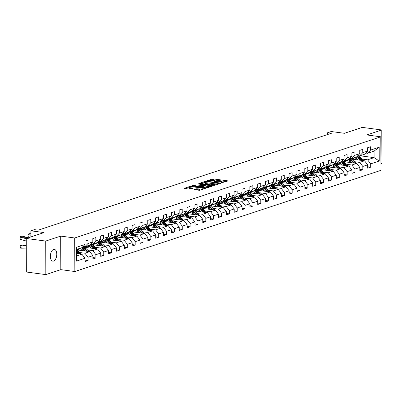 <?xml version="1.0" encoding="UTF-8"?>
<svg xmlns="http://www.w3.org/2000/svg" width="402" height="402" viewBox="0 0 402 402"><rect width="100%" height="100%" fill="white"/><g stroke="black" fill="none" stroke-linecap="round" stroke-linejoin="round"><path stroke-width="0.6" d="M221.507 182.825L227.638 181.046L227.366 180.779L213.603 178.95L212.341 179.011L207.095 180.744L208.844 180.664A2.914 0.618 -0.2 0 1 212.874 180.468L214.02 180.619A2.914 0.618 -0.2 0 1 215.351 181.131A2.914 0.618 -0.2 0 1 214.884 181.468L214.105 181.764L214.397 181.88L215.954 181.609A2.914 0.618 -0.2 0 1 219.984 181.413L221.13 181.568A2.914 0.618 -0.2 0 1 222.467 182.081A2.914 0.618 -0.2 0 1 221.999 182.413L221.216 182.714L221.507 182.825M53.592 261.064A5.935 3.151 97.6 0 0 56.767 254.933A5.935 3.151 97.6 0 0 54.355 249.376A5.935 3.151 97.6 0 0 53.551 249.456A5.935 3.151 97.6 0 0 50.371 255.587A5.935 3.151 97.6 0 0 52.788 261.144A5.935 3.151 97.6 0 0 53.592 261.064M194.166 189.613L199.558 190.327L205.533 188.297L190.091 186.367L184.116 188.397L189.196 189.176L193.096 188.186L190.367 187.719A2.437 0.513 -0.2 0 1 189.252 187.292A2.437 0.513 -0.2 0 1 190.523 186.835A2.437 0.513 -0.2 0 1 193.01 186.845L202.07 188.051A2.437 0.513 -0.2 0 1 203.186 188.483A2.437 0.513 -0.2 0 1 201.915 188.935A2.437 0.513 -0.2 0 1 199.427 188.925L196.658 188.784L194.166 189.819M380.905 163.855L381.9 163.529L381.784 129.987L362.302 127.389L344.439 133.293L331.193 131.529L327.67 132.695L331.565 133.213L38.27 230.155L34.376 229.637L30.848 230.803L30.874 236.939M45.712 241.064L45.828 274.611L60.823 269.652L60.707 236.11L45.712 241.064L26.23 238.471L44.094 232.567L30.848 230.803M60.707 236.11L74.732 237.974L380.81 136.811L380.93 170.353L74.847 271.521L74.732 237.974M381.784 129.987L366.785 134.941L380.81 136.811M213.658 185.312L214.919 185.252L220.748 183.327L220.477 183.061L206.708 181.227L205.452 181.287L199.477 183.317L213.658 185.312M213.065 185.865L207.236 187.789L205.98 187.85L191.794 185.86L195.694 184.87L202.538 185.548L204.337 184.895L198.106 183.965L198.799 183.734L213.065 185.865M45.828 274.611L26.346 272.013L26.23 238.471M85.038 260.169L88.063 260.571L88.053 257.265L92.882 255.667L92.892 258.973L95.912 257.978L95.902 254.667L100.731 253.074L100.746 256.381L103.761 255.381L103.751 252.074L108.585 250.476L108.595 253.788L111.615 252.788L111.605 249.481L116.434 247.883L116.444 251.19L119.464 250.195L119.454 246.883L124.283 245.285L124.298 248.597L127.318 247.597L127.303 244.29L132.137 242.692L132.147 245.999L135.167 245.004L135.157 241.692L139.986 240.1L139.996 243.406L143.017 242.406L143.006 239.1L147.835 237.502L147.851 240.813L150.871 239.813L150.856 236.507L155.69 234.909L155.7 238.215L158.72 237.22L158.71 233.909L163.539 232.311L163.549 235.622L166.569 234.622L166.559 231.316L171.388 229.718L171.403 233.029L174.423 232.029L174.408 228.718L179.242 227.125L179.252 230.431L182.272 229.436L182.262 226.125L187.091 224.527L187.101 227.839L190.121 226.839L190.111 223.532L194.94 221.934L194.955 225.241L197.975 224.246L197.96 220.934L202.794 219.336L202.804 222.648L205.824 221.648L205.814 218.341L210.643 216.743L210.653 220.055L213.673 219.055L213.663 215.743L218.492 214.15L218.507 217.457L221.527 216.462L221.512 213.15L226.346 211.552L226.356 214.864L229.376 213.864L229.366 210.558L234.195 208.96L234.205 212.266L237.225 211.271L237.215 207.96L242.044 206.362L242.059 209.673L245.079 208.673L245.064 205.367L249.898 203.769L249.908 207.08L252.928 206.08L252.918 202.769L257.747 201.176L257.757 204.482L260.777 203.487L260.767 200.176L265.596 198.578L265.611 201.889L268.631 200.889L268.616 197.583L273.45 195.985L273.46 199.291L276.481 198.297L276.47 194.985L281.299 193.387L281.31 196.699L284.33 195.699L284.32 192.392L289.149 190.794L289.164 194.106L292.184 193.106L292.169 189.794L297.003 188.201L297.013 191.508L300.033 190.513L300.023 187.201L304.852 185.603L304.862 188.915L307.882 187.915L307.872 184.608L312.701 183.01L312.716 186.317L315.736 185.322L315.721 182.011L320.555 180.418L320.565 183.724L323.585 182.724L323.575 179.418L328.404 177.82L328.414 181.131L331.434 180.131L331.424 176.825L336.253 175.227L336.268 178.533L339.288 177.538L339.273 174.227L344.107 172.629L344.117 175.94L347.137 174.94L347.127 171.634L351.956 170.036L351.966 173.342L354.986 172.347L354.976 169.036L359.805 167.443L359.82 170.749L362.84 169.75L362.825 166.443L367.659 164.845L367.669 168.157L370.689 167.157L370.679 163.85L379.232 161.021L379.186 147.238L374.066 151.117L367.523 153.278L365.704 153.036M88.063 260.571L85.043 261.571L85.033 258.26L76.475 261.089L76.43 247.31L84.983 244.481L84.973 241.17L87.993 240.175L88.003 243.481L92.832 241.888L92.822 238.577L95.842 237.577L95.852 240.888L100.686 239.29L100.671 235.984L103.691 234.984L103.706 238.296L108.535 236.698L108.525 233.386L111.545 232.391L111.555 235.698L116.384 234.1L116.374 230.793L119.394 229.793L119.404 233.105L124.238 231.507L124.223 228.195L127.243 227.2L127.258 230.507L132.087 228.914L132.077 225.602L135.097 224.602L135.107 227.914L139.936 226.316L139.926 223.009L142.946 222.01L142.956 225.321L147.79 223.723L147.775 220.412L150.795 219.417L150.81 222.723L155.639 221.125L155.629 217.819L158.649 216.819L158.659 220.13L163.488 218.532L163.478 215.221L166.498 214.226L166.508 217.532L171.342 215.939L171.327 212.628L174.347 211.628L174.362 214.939L179.191 213.341L179.181 210.035L182.201 209.035L182.212 212.346L187.041 210.748L187.03 207.437L190.051 206.442L190.061 209.749L194.895 208.151L194.88 204.844L197.9 203.844L197.915 207.156L202.744 205.558L202.734 202.246L205.754 201.251L205.764 204.558L210.593 202.965L210.583 199.653L213.603 198.653L213.613 201.965L218.447 200.367L218.432 197.06L221.452 196.06L221.467 199.372L226.296 197.774L226.286 194.462L229.306 193.468L229.316 196.774L234.145 195.176L234.135 191.87L237.155 190.87L237.165 194.181L241.999 192.583L241.989 189.277L245.004 188.277L245.019 191.583L249.848 189.99L249.838 186.679L252.858 185.684L252.868 188.99L257.697 187.392L257.687 184.086L260.707 183.086L260.717 186.397L265.551 184.799L265.541 181.488L268.556 180.493L268.571 183.799L273.4 182.201L273.39 178.895L276.41 177.895L276.42 181.207L281.249 179.609L281.239 176.302L284.259 175.302L284.269 178.609L289.103 177.016L289.093 173.704L292.108 172.709L292.123 176.016L296.952 174.418L296.942 171.111L299.962 170.111L299.972 173.423L304.806 171.825L304.791 168.513L307.811 167.518L307.821 170.825L312.656 169.232L312.645 165.92L315.66 164.92L315.676 168.232L320.505 166.634L320.494 163.328L323.515 162.328L323.525 165.639L328.359 164.041L328.344 160.73L331.364 159.735L331.374 163.041L336.208 161.443L336.198 158.137L339.213 157.137L339.228 160.448L344.057 158.85L344.047 155.539L347.067 154.544L347.077 157.85L351.911 156.257L351.896 152.946L354.916 151.946L354.926 155.257L359.76 153.659L359.75 150.353L362.765 149.353L362.78 152.665L367.609 151.067L367.599 147.755L370.619 146.76L370.629 150.067L379.186 147.238M81.43 254.159A2.457 2.015 -108.3 0 0 80.998 253.662L77.807 250.808A7.095 5.824 -108.3 0 0 76.435 249.853L89.752 251.627L84.922 253.22L79.732 252.531M83.078 246.451L84.897 246.692L89.731 245.099L92.832 241.888M84.922 253.22L88.053 257.265M89.752 251.627L92.882 255.667M88.003 243.481L84.897 246.692M84.284 247.255L97.606 249.029L92.772 250.627L87.581 249.938M81.335 249.104L79.134 248.813M90.927 243.858L92.751 244.099L97.58 242.501L100.686 239.29M92.772 250.627L95.902 254.667M97.606 249.029L100.731 253.074M95.852 240.888L92.751 244.099M92.133 244.662L105.455 246.436L100.621 248.034L95.435 247.341M89.184 246.511L86.983 246.215M98.781 241.26L100.6 241.507L105.43 239.909L108.535 236.698M100.621 248.034L103.751 252.074M105.455 246.436L108.585 250.476M103.706 238.296L100.6 241.507M99.987 242.069L113.304 243.838L108.475 245.436L103.284 244.748M97.038 243.913L94.837 243.622M106.63 238.667L108.45 238.909L113.284 237.311L116.384 234.1M108.475 245.436L111.605 249.481M113.304 243.838L116.434 247.883M111.555 235.698L108.45 238.909M107.836 239.471L121.158 241.245L116.324 242.843L111.133 242.15M104.887 241.321L102.686 241.024M114.48 236.074L116.304 236.316L121.133 234.718L124.238 231.507M116.324 242.843L119.454 246.883M121.158 241.245L124.283 245.285M119.404 233.105L116.304 236.316M115.686 236.878L129.007 238.652L124.173 240.245L118.987 239.557M112.736 238.723L110.535 238.431M122.334 233.477L124.153 233.718L128.982 232.125L132.087 228.914M124.173 240.245L127.303 244.29M129.007 238.652L132.137 242.692M127.258 230.507L124.153 233.718M123.54 234.281L136.856 236.054L132.027 237.652L126.836 236.964M120.59 236.13L118.389 235.838M130.183 230.884L132.002 231.125L136.836 229.527L139.936 226.316M132.027 237.652L135.157 241.692M136.856 236.054L139.986 240.1M135.107 227.914L132.002 231.125M131.389 231.688L144.71 233.461L139.876 235.059L134.685 234.366M128.439 233.537L126.238 233.24M138.032 228.286L139.856 228.532L144.685 226.934L147.79 223.723M139.876 235.059L143.006 239.1M144.71 233.461L147.835 237.502M142.956 225.321L139.856 228.532M139.238 229.095L152.559 230.869L147.725 232.462L142.539 231.773M136.288 230.939L134.087 230.647M145.886 225.693L147.705 225.934L152.534 224.336L155.639 221.125M147.725 232.462L150.856 236.507M152.559 230.869L155.69 234.909M150.81 222.723L147.705 225.934M147.092 226.497L160.408 228.271L155.579 229.869L150.388 229.175M144.142 228.346L141.941 228.05M153.735 223.1L155.554 223.341L160.388 221.743L163.488 218.532M155.579 229.869L158.71 233.909M160.408 228.271L163.539 232.311M158.659 220.13L155.554 223.341M154.941 223.904L168.262 225.678L163.428 227.276L158.237 226.582M151.991 225.748L149.79 225.457M161.584 220.502L163.408 220.743L168.237 219.15L171.342 215.939M163.428 227.276L166.559 231.316M168.262 225.678L171.388 229.718M166.508 217.532L163.408 220.743M162.79 221.306L176.111 223.08L171.277 224.678L166.091 223.989M159.84 223.155L157.639 222.864M169.438 217.909L171.257 218.15L176.086 216.552L179.191 213.341M171.277 224.678L174.408 228.718M176.111 223.08L179.242 227.125M174.362 214.939L171.257 218.15M170.644 218.713L183.96 220.487L179.131 222.085L173.94 221.391M167.694 220.562L165.493 220.266M177.287 215.311L179.106 215.557L183.94 213.959L187.041 210.748M179.131 222.085L182.262 226.125M183.96 220.487L187.091 224.527M182.212 212.346L179.106 215.557M178.493 216.12L191.814 217.894L186.98 219.487L181.789 218.799M175.543 217.964L173.342 217.673M185.136 212.718L186.96 212.959L191.789 211.367L194.895 208.151M186.98 219.487L190.111 223.532M191.814 217.894L194.94 221.934M190.061 209.749L186.96 212.959M186.342 213.522L199.663 215.296L194.829 216.894L189.643 216.201M183.392 215.371L181.191 215.08M192.99 210.125L194.809 210.367L199.638 208.769L202.744 205.558M194.829 216.894L197.96 220.934M199.663 215.296L202.794 219.336M197.915 207.156L194.809 210.367M194.196 210.929L207.512 212.703L202.683 214.301L197.493 213.608M191.246 212.774L189.046 212.482M200.839 207.527L202.658 207.774L207.492 206.176L210.593 202.965M202.683 214.301L205.814 218.341M207.512 212.703L210.643 216.743M205.764 204.558L202.658 207.774M202.045 208.331L215.366 210.105L210.532 211.703L205.342 211.015M199.096 210.181L196.895 209.889M208.688 204.935L210.512 205.176L215.341 203.578L218.447 200.367M210.532 211.703L213.663 215.743M215.366 210.105L218.492 214.15M213.613 201.965L210.512 205.176M209.894 205.739L223.216 207.512L218.386 209.11L213.196 208.417M206.945 207.588L204.744 207.291M216.542 202.337L218.361 202.583L223.19 200.985L226.296 197.774M218.386 209.11L221.512 213.15M223.216 207.512L226.346 211.552M221.467 199.372L218.361 202.583M217.748 203.146L231.065 204.919L226.236 206.512L221.045 205.824M214.799 204.99L212.598 204.698M224.391 199.744L226.21 199.985L231.044 198.392L234.145 195.176M226.236 206.512L229.366 210.558M231.065 204.919L234.195 208.96M229.316 196.774L226.21 199.985M225.597 200.548L238.919 202.322L234.085 203.92L228.894 203.226M222.648 202.397L220.447 202.105M232.24 197.151L234.064 197.392L238.894 195.794L241.999 192.583M234.085 203.92L237.215 207.96M238.919 202.322L242.044 206.362M237.165 194.181L234.064 197.392M233.446 197.955L246.768 199.729L241.939 201.327L236.748 200.633M230.497 199.799L228.296 199.508M240.094 194.553L241.914 194.799L246.743 193.201L249.848 189.99M241.939 201.327L245.064 205.367M246.768 199.729L249.898 203.769M245.019 191.583L241.914 194.799M241.3 195.357L254.617 197.131L249.788 198.729L244.597 198.04M238.351 197.206L236.15 196.915M247.944 191.96L249.763 192.201L254.597 190.603L257.697 187.392M249.788 198.729L252.918 202.769M254.617 197.131L257.747 201.176M252.868 188.99L249.763 192.201M249.15 192.764L262.471 194.538L257.637 196.136L252.446 195.442M246.2 194.613L243.999 194.317M255.793 189.367L257.617 189.608L262.446 188.01L265.551 184.799M257.637 196.136L260.767 200.176M262.471 194.538L265.596 198.578M260.717 186.397L257.617 189.608M256.999 190.171L270.32 191.945L265.491 193.538L260.3 192.849M254.049 192.015L251.848 191.724M263.647 186.769L265.466 187.01L270.295 185.417L273.4 182.201M265.491 193.538L268.616 197.583M270.32 191.945L273.45 195.985M268.571 183.799L265.466 187.01M264.853 187.573L278.169 189.347L273.34 190.945L268.149 190.252M261.903 189.422L259.702 189.131M271.496 184.176L273.315 184.417L278.149 182.82L281.249 179.609M273.34 190.945L276.47 194.985M278.169 189.347L281.299 193.387M276.42 181.207L273.315 184.417M272.702 184.98L286.023 186.754L281.189 188.352L275.998 187.659M269.752 186.829L267.551 186.533M279.345 181.578L281.169 181.825L285.998 180.227L289.103 177.016M281.189 188.352L284.32 192.392M286.023 186.754L289.149 190.794M284.269 178.609L281.169 181.825M280.551 182.382L293.872 184.156L289.043 185.754L283.852 185.066M277.601 184.232L275.4 183.94M287.199 178.985L289.018 179.227L293.847 177.629L296.952 174.418M289.043 185.754L292.169 189.794M293.872 184.156L297.003 188.201M292.123 176.016L289.018 179.227M288.405 179.789L301.721 181.563L296.892 183.161L291.701 182.468M285.455 181.639L283.254 181.342M295.048 176.393L296.867 176.634L301.701 175.036L304.806 171.825M296.892 183.161L300.023 187.201M301.721 181.563L304.852 185.603M299.972 173.423L296.867 176.634M296.254 177.197L309.575 178.97L304.741 180.563L299.555 179.875M293.304 179.041L291.103 178.749M302.897 173.795L304.721 174.036L309.55 172.443L312.656 169.232M304.741 180.563L307.872 184.608M309.575 178.97L312.701 183.01M307.821 170.825L304.721 174.036M304.103 174.599L317.424 176.372L312.595 177.97L307.404 177.282M301.153 176.448L298.952 176.156M310.751 171.202L312.57 171.443L317.399 169.845L320.505 166.634M312.595 177.97L315.721 182.011M317.424 176.372L320.555 180.418M315.676 168.232L312.57 171.443M311.957 172.006L325.273 173.78L320.444 175.378L315.253 174.684M309.007 173.855L306.806 173.558M318.6 168.604L320.419 168.85L325.253 167.252L328.359 164.041M320.444 175.378L323.575 179.418M325.273 173.78L328.404 177.82M323.525 165.639L320.419 168.85M319.806 169.413L333.127 171.182L328.293 172.78L323.107 172.091M316.856 171.257L314.655 170.966M326.449 166.011L328.273 166.252L333.102 164.654L336.208 161.443M328.293 172.78L331.424 176.825M333.127 171.182L336.253 175.227M331.374 163.041L328.273 166.252M327.655 166.815L340.976 168.589L336.147 170.187L330.957 169.493M324.705 168.664L322.504 168.368M334.303 163.418L336.122 163.659L340.951 162.061L344.057 158.85M336.147 170.187L339.273 174.227M340.976 168.589L344.107 172.629M339.228 160.448L336.122 163.659M335.509 164.222L348.825 165.996L343.996 167.589L338.806 166.9M332.56 166.066L330.359 165.775M342.152 160.82L343.971 161.061L348.805 159.468L351.911 156.257M343.996 167.589L347.127 171.634M348.825 165.996L351.956 170.036M347.077 157.85L343.971 161.061M343.358 161.624L356.68 163.398L351.845 164.996L346.66 164.307M340.409 163.473L338.208 163.182M350.001 158.227L351.825 158.468L356.654 156.87L359.76 153.659M351.845 164.996L354.976 169.036M356.68 163.398L359.805 167.443M354.926 155.257L351.825 158.468M351.207 159.031L364.529 160.805L359.7 162.403L354.509 161.71M348.258 160.88L346.057 160.584M357.855 155.629L359.674 155.875L364.503 154.278L367.609 151.067M359.7 162.403L362.825 166.443M364.529 160.805L367.659 164.845M362.78 152.665L359.674 155.875M359.996 155.765L374.091 157.644L367.549 159.805L362.358 159.117M356.112 158.282L353.911 157.991M367.549 159.805L370.679 163.85M374.066 151.117L374.091 157.644L379.232 161.021M370.629 150.067L367.523 153.278M60.823 269.652L74.847 271.521M327.67 132.695L327.675 134.499M76.46 256.019L81.902 254.22L76.45 253.496M84.983 244.481L81.877 247.692L76.435 249.491M81.902 254.22L85.033 258.26M367.664 166.755L370.689 167.157M359.815 169.348L362.84 169.75M351.961 171.945L354.986 172.347M344.112 174.538L347.137 174.94M336.263 177.136L339.288 177.538M328.409 179.729L331.434 180.131M320.56 182.322L323.585 182.724M312.711 184.92L315.736 185.322M304.857 187.513L307.882 187.915M297.008 190.106L300.033 190.513M289.159 192.704L292.184 193.106M281.305 195.297L284.33 195.699M273.455 197.895L276.481 198.297M265.606 200.487L268.631 200.889M257.752 203.08L260.777 203.487M249.903 205.678L252.928 206.08M242.054 208.271L245.079 208.673M234.2 210.869L237.225 211.271M226.351 213.462L229.376 213.864M218.502 216.055L221.527 216.462M210.648 218.653L213.673 219.055M202.799 221.246L205.824 221.648M194.95 223.844L197.975 224.246M187.096 226.437L190.121 226.839M179.247 229.029L182.272 229.436M171.398 231.627L174.423 232.029M163.544 234.22L166.569 234.622M155.695 236.818L158.72 237.22M147.846 239.411L150.871 239.813M139.991 242.004L143.017 242.406M132.142 244.602L135.167 245.004M124.293 247.195L127.318 247.597M116.439 249.793L119.464 250.195M108.59 252.386L111.615 252.788M100.741 254.979L103.761 255.381M92.887 257.576L95.912 257.978M226.18 181.528L213.603 179.855L210.949 180.377M204.799 182.413L201.085 183.639M219.135 183.362L206.859 181.568L205.261 181.845A2.914 0.618 -0.2 0 0 204.799 182.181A2.914 0.618 -0.2 0 0 206.131 182.694L214.392 183.794A2.914 0.618 -0.2 0 0 218.417 183.598L219.135 183.362L219.135 183.86M204.799 182.181L204.799 183.091A2.914 0.618 -0.2 0 0 206.131 183.603L206.131 182.694M216.316 184.789A2.914 0.618 -0.2 0 1 214.392 184.704L206.131 183.603M193.407 186.176L194.437 185.835L194.437 184.93M203.462 186.151L201.281 186.518L194.437 185.835M210.829 186.242L211.608 186.347M207.07 186.382A2.437 0.513 -0.2 0 0 209.558 186.392A2.437 0.513 -0.2 0 0 210.829 185.935A2.437 0.513 -0.2 0 0 209.713 185.508L206.522 185.086L203.608 185.694L207.07 186.382L207.075 187.287A2.437 0.513 -0.2 0 0 208.522 187.367M203.613 186.598L203.879 186.865L203.879 185.955M207.075 187.287L203.879 186.865M200.824 189.91A2.437 0.513 -0.2 0 1 199.432 189.834L196.663 189.694L195.628 190.035M189.252 187.292L189.257 188.196A2.437 0.513 -0.2 0 0 190.367 188.628L190.367 187.719M191.488 188.774L190.367 188.628M189.252 187.548L185.724 188.714M203.925 188.885L203.186 188.784M364.056 160.74A2.457 2.015 -108.3 0 0 363.624 160.247L360.433 157.393A7.095 5.824 -108.3 0 0 357.594 155.896M354.147 157.795A5.889 4.834 -108.3 0 0 352.916 159.257M360.147 160.222L357.916 158.227A7.095 5.824 -108.3 0 0 356.097 157.056M350.303 158.267A7.095 5.824 -108.3 0 0 350.047 158.569M358.303 159.976L357.363 159.137A5.889 4.834 -108.3 0 0 353.845 157.8M351.881 158.448A5.889 4.834 -108.3 0 0 351.187 159.021M362.659 160.554L359.478 157.71A7.095 5.824 -108.3 0 0 357.157 156.353M352.207 159.162A5.889 4.834 71.7 0 1 353.438 157.936M356.86 156.659A7.095 5.824 71.7 0 1 358.87 157.911L361.689 160.428M352.835 158.137A5.889 4.834 -108.3 0 0 351.79 159.107M356.202 163.338A2.457 2.015 -108.3 0 0 355.775 162.84L352.584 159.986A7.095 5.824 -108.3 0 0 349.745 158.494M346.298 160.388A5.889 4.834 -108.3 0 0 345.062 161.855M352.298 162.815L350.067 160.82A7.095 5.824 -108.3 0 0 348.248 159.649M342.449 160.86A7.095 5.824 -108.3 0 0 342.197 161.162M350.454 162.569L349.514 161.73A5.889 4.834 -108.3 0 0 345.991 160.398M344.027 161.046A5.889 4.834 -108.3 0 0 343.333 161.614M354.81 163.152L351.624 160.303A7.095 5.824 -108.3 0 0 349.308 158.946M344.358 161.76A5.889 4.834 71.7 0 1 345.589 160.529M349.006 159.257A7.095 5.824 71.7 0 1 351.021 160.504L353.835 163.021M344.981 160.73A5.889 4.834 -108.3 0 0 343.936 161.704M348.353 165.931A2.457 2.015 -108.3 0 0 347.921 165.438L344.73 162.584A7.095 5.824 -108.3 0 0 341.896 161.086M338.444 162.986A5.889 4.834 -108.3 0 0 337.213 164.448M344.449 165.413L342.213 163.413A7.095 5.824 -108.3 0 0 340.399 162.247M334.6 163.453A7.095 5.824 -108.3 0 0 334.348 163.76M342.599 165.167L341.665 164.328A5.889 4.834 -108.3 0 0 338.142 162.991M336.178 163.639A5.889 4.834 -108.3 0 0 335.484 164.207M346.956 165.745L343.775 162.9A7.095 5.824 -108.3 0 0 341.454 161.544M336.504 164.353A5.889 4.834 71.7 0 1 337.735 163.127M341.157 161.85A7.095 5.824 71.7 0 1 343.172 163.096L345.986 165.614M337.132 163.323A5.889 4.834 -108.3 0 0 336.087 164.297M340.504 168.528A2.457 2.015 -108.3 0 0 340.072 168.031L336.881 165.177A7.095 5.824 -108.3 0 0 334.042 163.684M330.595 165.579A5.889 4.834 -108.3 0 0 329.364 167.041M336.595 168.006L334.363 166.011A7.095 5.824 -108.3 0 0 332.544 164.84M326.751 166.051A7.095 5.824 -108.3 0 0 326.494 166.353M334.75 167.76L333.811 166.92A5.889 4.834 -108.3 0 0 330.293 165.584M328.328 166.237A5.889 4.834 -108.3 0 0 327.635 166.805M339.107 168.343L335.926 165.493A7.095 5.824 -108.3 0 0 333.605 164.137M328.655 166.951A5.889 4.834 71.7 0 1 329.886 165.719M333.308 164.448A7.095 5.824 71.7 0 1 335.318 165.694L338.137 168.212M329.283 165.92A5.889 4.834 -108.3 0 0 328.238 166.89M332.65 171.121A2.457 2.015 -108.3 0 0 332.223 170.629L329.032 167.775A7.095 5.824 -108.3 0 0 326.193 166.277M322.746 168.172A5.889 4.834 -108.3 0 0 321.51 169.639M328.746 170.599L326.514 168.604A7.095 5.824 -108.3 0 0 324.695 167.438M318.897 168.644A7.095 5.824 -108.3 0 0 318.645 168.946M326.901 170.353L325.962 169.513A5.889 4.834 -108.3 0 0 322.439 168.182M320.474 168.83A5.889 4.834 -108.3 0 0 319.781 169.398M331.258 170.935L328.072 168.086A7.095 5.824 -108.3 0 0 325.756 166.735M320.806 169.543A5.889 4.834 71.7 0 1 322.037 168.312M325.454 167.041A7.095 5.824 71.7 0 1 327.469 168.287L330.283 170.805M321.429 168.513A5.889 4.834 -108.3 0 0 320.384 169.488M324.801 173.714A2.457 2.015 -108.3 0 0 324.369 173.222L321.178 170.368A7.095 5.824 -108.3 0 0 318.344 168.87M314.892 170.77A5.889 4.834 -108.3 0 0 313.661 172.232M320.897 173.197L318.66 171.197A7.095 5.824 -108.3 0 0 316.846 170.031M311.047 171.242A7.095 5.824 -108.3 0 0 310.796 171.543M319.047 172.95L318.113 172.111A5.889 4.834 -108.3 0 0 314.59 170.775M312.625 171.423A5.889 4.834 -108.3 0 0 311.932 171.991M323.404 173.528L320.223 170.684A7.095 5.824 -108.3 0 0 317.902 169.327M312.952 172.136A5.889 4.834 71.7 0 1 314.183 170.91M317.605 169.634A7.095 5.824 71.7 0 1 319.62 170.885L322.434 173.403M313.58 171.111A5.889 4.834 -108.3 0 0 312.535 172.081M316.952 176.312A2.457 2.015 -108.3 0 0 316.52 175.815L313.329 172.96A7.095 5.824 -108.3 0 0 310.49 171.468M307.043 173.362A5.889 4.834 -108.3 0 0 305.811 174.825M313.042 175.79L310.811 173.795A7.095 5.824 -108.3 0 0 308.992 172.624M303.198 173.835A7.095 5.824 -108.3 0 0 302.942 174.136M311.198 175.543L310.259 174.704A5.889 4.834 -108.3 0 0 306.741 173.373M304.776 174.021A5.889 4.834 -108.3 0 0 304.083 174.589M315.555 176.126L312.374 173.277A7.095 5.824 -108.3 0 0 310.053 171.92M305.103 174.734A5.889 4.834 71.7 0 1 306.334 173.503M309.756 172.232A7.095 5.824 71.7 0 1 311.766 173.478L314.585 175.996M305.731 173.704A5.889 4.834 -108.3 0 0 304.686 174.679M309.098 178.905A2.457 2.015 -108.3 0 0 308.671 178.413L305.48 175.558A7.095 5.824 -108.3 0 0 302.641 174.061M299.194 175.96A5.889 4.834 -108.3 0 0 297.957 177.423M305.193 178.387L302.962 176.388A7.095 5.824 -108.3 0 0 301.143 175.222M295.344 176.428A7.095 5.824 -108.3 0 0 295.093 176.734M303.349 178.141L302.41 177.302A5.889 4.834 -108.3 0 0 298.887 175.965M296.922 176.614A5.889 4.834 -108.3 0 0 296.229 177.181M307.706 178.719L304.52 175.875A7.095 5.824 -108.3 0 0 302.203 174.518M297.254 177.327A5.889 4.834 71.7 0 1 298.485 176.101M301.902 174.825A7.095 5.824 71.7 0 1 303.917 176.071L306.731 178.588M297.877 176.297A5.889 4.834 -108.3 0 0 296.832 177.272M301.249 181.498A2.457 2.015 -108.3 0 0 300.817 181.006L297.626 178.151A7.095 5.824 -108.3 0 0 294.792 176.659M291.339 178.553A5.889 4.834 -108.3 0 0 290.108 180.016M297.344 180.98L295.108 178.985A7.095 5.824 -108.3 0 0 293.289 177.815M287.495 179.026A7.095 5.824 -108.3 0 0 287.244 179.327M295.495 180.734L294.56 179.895A5.889 4.834 -108.3 0 0 291.038 178.558M289.073 179.212A5.889 4.834 -108.3 0 0 288.38 179.779M299.852 181.317L296.671 178.468A7.095 5.824 -108.3 0 0 294.349 177.111M289.4 179.925A5.889 4.834 71.7 0 1 290.631 178.694M294.053 177.418A7.095 5.824 71.7 0 1 296.068 178.669L298.882 181.186M290.028 178.895A5.889 4.834 -108.3 0 0 288.983 179.865M293.4 184.096A2.457 2.015 -108.3 0 0 292.968 183.603L289.777 180.749A7.095 5.824 -108.3 0 0 286.938 179.252M283.49 181.146A5.889 4.834 -108.3 0 0 282.259 182.614M289.49 183.573L287.259 181.578A7.095 5.824 -108.3 0 0 285.44 180.408M279.646 181.619A7.095 5.824 -108.3 0 0 279.39 181.92M287.646 183.327L286.706 182.488A5.889 4.834 -108.3 0 0 283.189 181.156M281.219 181.804A5.889 4.834 -108.3 0 0 280.531 182.372M292.003 183.91L288.822 181.061A7.095 5.824 -108.3 0 0 286.5 179.709M281.551 182.518A5.889 4.834 71.7 0 1 282.782 181.287M286.204 180.016A7.095 5.824 71.7 0 1 288.214 181.262L291.033 183.779M282.179 181.488A5.889 4.834 -108.3 0 0 281.134 182.463M285.546 186.689A2.457 2.015 -108.3 0 0 285.118 186.196L281.923 183.342A7.095 5.824 -108.3 0 0 279.088 181.845M275.641 183.744A5.889 4.834 -108.3 0 0 274.405 185.206M281.641 186.171L279.41 184.171A7.095 5.824 -108.3 0 0 277.591 183.005M271.792 184.216A7.095 5.824 -108.3 0 0 271.541 184.518M279.797 185.925L278.857 185.086A5.889 4.834 -108.3 0 0 275.335 183.749M273.37 184.397A5.889 4.834 -108.3 0 0 272.677 184.965M285.118 186.196L284.174 186.508L280.968 183.659A7.095 5.824 -108.3 0 0 278.646 182.302M273.702 185.111A5.889 4.834 71.7 0 1 274.933 183.885M278.35 182.608A7.095 5.824 71.7 0 1 280.365 183.86L283.179 186.377M274.325 184.086A5.889 4.834 -108.3 0 0 273.28 185.056M277.697 189.287A2.457 2.015 -108.3 0 0 277.264 188.789L274.074 185.935A7.095 5.824 -108.3 0 0 271.239 184.443M267.787 186.337A5.889 4.834 -108.3 0 0 266.556 187.799M273.792 188.764L271.556 186.769A7.095 5.824 -108.3 0 0 269.737 185.598M263.943 186.809A7.095 5.824 -108.3 0 0 263.692 187.111M271.943 188.518L271.008 187.679A5.889 4.834 -108.3 0 0 267.486 186.342M265.521 186.995A5.889 4.834 -108.3 0 0 264.828 187.563M276.3 189.101L273.119 186.252A7.095 5.824 -108.3 0 0 270.797 184.895M265.848 187.709A5.889 4.834 71.7 0 1 267.079 186.478M270.501 185.206A7.095 5.824 71.7 0 1 272.516 186.453L275.33 188.97M266.476 186.679A5.889 4.834 -108.3 0 0 265.431 187.654M269.848 191.88A2.457 2.015 -108.3 0 0 269.415 191.387L266.224 188.533A7.095 5.824 -108.3 0 0 263.385 187.036M259.938 188.935A5.889 4.834 -108.3 0 0 258.707 190.397M265.938 191.362L263.707 189.362A7.095 5.824 -108.3 0 0 261.888 188.196M256.094 189.402A7.095 5.824 -108.3 0 0 255.838 189.709M264.094 191.116L263.154 190.277A5.889 4.834 -108.3 0 0 259.637 188.94M257.667 189.588A5.889 4.834 -108.3 0 0 256.978 190.156M268.451 191.694L265.27 188.85A7.095 5.824 -108.3 0 0 262.948 187.493M257.999 190.302A5.889 4.834 71.7 0 1 259.23 189.076M262.652 187.799A7.095 5.824 71.7 0 1 264.662 189.046L267.481 191.563M258.627 189.272A5.889 4.834 -108.3 0 0 257.582 190.246M261.993 194.473A2.457 2.015 -108.3 0 0 261.566 193.98L258.37 191.126A7.095 5.824 -108.3 0 0 255.536 189.633M252.089 191.528A5.889 4.834 -108.3 0 0 250.853 192.99M258.089 193.955L255.858 191.96A7.095 5.824 -108.3 0 0 254.039 190.789M248.24 192A7.095 5.824 -108.3 0 0 247.989 192.302M256.245 193.709L255.305 192.87A5.889 4.834 -108.3 0 0 251.783 191.533M249.818 192.186A5.889 4.834 -108.3 0 0 249.124 192.754M260.602 194.287L257.416 191.442A7.095 5.824 -108.3 0 0 255.094 190.086M250.15 192.895A5.889 4.834 71.7 0 1 251.381 191.669M254.798 190.392A7.095 5.824 71.7 0 1 256.813 191.643L259.627 194.161M250.773 191.87A5.889 4.834 -108.3 0 0 249.727 192.839M254.144 197.07A2.457 2.015 -108.3 0 0 253.712 196.578L250.521 193.724A7.095 5.824 -108.3 0 0 247.687 192.226M244.235 194.121A5.889 4.834 -108.3 0 0 243.004 195.588M250.24 196.548L248.004 194.553A7.095 5.824 -108.3 0 0 246.185 193.382M240.391 194.593A7.095 5.824 -108.3 0 0 240.14 194.895M248.391 196.302L247.456 195.462A5.889 4.834 -108.3 0 0 243.934 194.131M241.969 194.779A5.889 4.834 -108.3 0 0 241.275 195.347M252.747 196.885L249.567 194.035A7.095 5.824 -108.3 0 0 247.245 192.684M242.295 195.493A5.889 4.834 71.7 0 1 243.527 194.261M246.949 192.99A7.095 5.824 71.7 0 1 248.964 194.236L251.778 196.754M242.924 194.462A5.889 4.834 -108.3 0 0 241.878 195.437M246.295 199.663A2.457 2.015 -108.3 0 0 245.863 199.171L242.672 196.317A7.095 5.824 -108.3 0 0 239.833 194.819M236.386 196.719A5.889 4.834 -108.3 0 0 235.155 198.181M242.386 199.146L240.155 197.146A7.095 5.824 -108.3 0 0 238.336 195.98M232.542 197.191A7.095 5.824 -108.3 0 0 232.286 197.493M240.542 198.9L239.602 198.06A5.889 4.834 -108.3 0 0 236.085 196.724M234.115 197.372A5.889 4.834 -108.3 0 0 233.426 197.94M244.898 199.477L241.718 196.633A7.095 5.824 -108.3 0 0 239.396 195.277M234.446 198.085A5.889 4.834 71.7 0 1 235.678 196.859M239.1 195.583A7.095 5.824 71.7 0 1 241.11 196.834L243.929 199.352M235.075 197.055A5.889 4.834 -108.3 0 0 234.024 198.03M238.441 202.261A2.457 2.015 -108.3 0 0 238.014 201.764L234.818 198.91A7.095 5.824 -108.3 0 0 231.984 197.417M228.537 199.312A5.889 4.834 -108.3 0 0 227.301 200.774M234.537 201.739L232.306 199.744A7.095 5.824 -108.3 0 0 230.487 198.573M224.688 199.784A7.095 5.824 -108.3 0 0 224.437 200.085M232.693 201.492L231.753 200.653A5.889 4.834 -108.3 0 0 228.23 199.317M226.266 199.97A5.889 4.834 -108.3 0 0 225.572 200.538M237.049 202.075L233.863 199.226A7.095 5.824 -108.3 0 0 231.542 197.869M226.597 200.683A5.889 4.834 71.7 0 1 227.828 199.452M231.245 198.181A7.095 5.824 71.7 0 1 233.26 199.427L236.074 201.945M227.22 199.653A5.889 4.834 -108.3 0 0 226.175 200.628M230.592 204.854A2.457 2.015 -108.3 0 0 230.16 204.362L226.969 201.508A7.095 5.824 -108.3 0 0 224.135 200.01M220.683 201.91A5.889 4.834 -108.3 0 0 219.452 203.372M226.688 204.337L224.452 202.337A7.095 5.824 -108.3 0 0 222.633 201.171M216.839 202.377A7.095 5.824 -108.3 0 0 216.588 202.683M224.839 204.09L223.899 203.251A5.889 4.834 -108.3 0 0 220.381 201.915M218.417 202.563A5.889 4.834 -108.3 0 0 217.723 203.131M229.195 204.668L226.014 201.824A7.095 5.824 -108.3 0 0 223.693 200.467M218.743 203.276A5.889 4.834 71.7 0 1 219.974 202.05M223.396 200.774A7.095 5.824 71.7 0 1 225.411 202.02L228.225 204.538M219.371 202.246A5.889 4.834 -108.3 0 0 218.326 203.221M222.743 207.447A2.457 2.015 -108.3 0 0 222.311 206.955L219.12 204.1A7.095 5.824 -108.3 0 0 216.281 202.608M212.834 204.502A5.889 4.834 -108.3 0 0 211.603 205.965M218.834 206.929L216.603 204.935A7.095 5.824 -108.3 0 0 214.784 203.764M208.99 204.975A7.095 5.824 -108.3 0 0 208.733 205.276M216.99 206.683L216.05 205.844A5.889 4.834 -108.3 0 0 212.532 204.507M210.563 205.161A5.889 4.834 -108.3 0 0 209.874 205.729M221.346 207.261L218.165 204.417A7.095 5.824 -108.3 0 0 215.844 203.06M210.894 205.869A5.889 4.834 71.7 0 1 212.125 204.643M215.547 203.367A7.095 5.824 71.7 0 1 217.557 204.618L220.376 207.136M211.522 204.844A5.889 4.834 -108.3 0 0 210.472 205.814M214.889 210.045A2.457 2.015 -108.3 0 0 214.462 209.548L211.266 206.693A7.095 5.824 -108.3 0 0 208.432 205.201M204.985 207.095A5.889 4.834 -108.3 0 0 203.749 208.563M210.985 209.522L208.754 207.527A7.095 5.824 -108.3 0 0 206.935 206.357M201.136 207.568A7.095 5.824 -108.3 0 0 200.884 207.869M209.14 209.276L208.201 208.437A5.889 4.834 -108.3 0 0 204.678 207.105M202.714 207.754A5.889 4.834 -108.3 0 0 202.02 208.321M213.497 209.859L210.311 207.01A7.095 5.824 -108.3 0 0 207.99 205.658M203.045 208.467A5.889 4.834 71.7 0 1 204.276 207.236M207.693 205.965A7.095 5.824 71.7 0 1 209.708 207.211L212.522 209.728M203.668 207.437A5.889 4.834 -108.3 0 0 202.623 208.412M207.04 212.638A2.457 2.015 -108.3 0 0 206.608 212.145L203.417 209.291A7.095 5.824 -108.3 0 0 200.583 207.794M197.131 209.693A5.889 4.834 -108.3 0 0 195.9 211.156M203.136 212.12L200.899 210.12A7.095 5.824 -108.3 0 0 199.08 208.955M193.287 210.166A7.095 5.824 -108.3 0 0 193.035 210.467M201.286 211.874L200.347 211.035A5.889 4.834 -108.3 0 0 196.829 209.698M194.864 210.346A5.889 4.834 -108.3 0 0 194.171 210.914M205.643 212.452L202.462 209.608A7.095 5.824 -108.3 0 0 200.141 208.251M195.191 211.06A5.889 4.834 71.7 0 1 196.422 209.834M199.844 208.558A7.095 5.824 71.7 0 1 201.859 209.804L204.673 212.321M195.819 210.03A5.889 4.834 -108.3 0 0 194.774 211.005M199.191 215.236A2.457 2.015 -108.3 0 0 198.759 214.738L195.568 211.884A7.095 5.824 -108.3 0 0 192.729 210.392M189.282 212.286A5.889 4.834 -108.3 0 0 188.051 213.748M195.282 214.713L193.05 212.718A7.095 5.824 -108.3 0 0 191.231 211.547M185.438 212.758A7.095 5.824 -108.3 0 0 185.181 213.06M193.437 214.467L192.498 213.628A5.889 4.834 -108.3 0 0 188.98 212.291M187.01 212.944A5.889 4.834 -108.3 0 0 186.322 213.512M197.794 215.05L194.608 212.201A7.095 5.824 -108.3 0 0 192.292 210.844M187.342 213.658A5.889 4.834 71.7 0 1 188.573 212.427M191.995 211.156A7.095 5.824 71.7 0 1 194.005 212.402L196.824 214.919M187.97 212.628A5.889 4.834 -108.3 0 0 186.92 213.603M191.337 217.829A2.457 2.015 -108.3 0 0 190.91 217.336L187.714 214.482A7.095 5.824 -108.3 0 0 184.88 212.985M181.433 214.884A5.889 4.834 -108.3 0 0 180.196 216.346M187.432 217.306L185.201 215.311A7.095 5.824 -108.3 0 0 183.382 214.145M177.583 215.351A7.095 5.824 -108.3 0 0 177.332 215.658M185.588 217.065L184.649 216.226A5.889 4.834 -108.3 0 0 181.126 214.889M179.161 215.537A5.889 4.834 -108.3 0 0 178.468 216.105M189.945 217.643L186.759 214.799A7.095 5.824 -108.3 0 0 184.438 213.442M179.493 216.251A5.889 4.834 71.7 0 1 180.724 215.025M184.141 213.748A7.095 5.824 71.7 0 1 186.156 214.995L188.97 217.512M180.116 215.221A5.889 4.834 -108.3 0 0 179.071 216.196M183.488 220.422A2.457 2.015 -108.3 0 0 183.056 219.929L179.865 217.075A7.095 5.824 -108.3 0 0 177.031 215.583M173.579 217.477A5.889 4.834 -108.3 0 0 172.347 218.939M179.583 219.904L177.347 217.909A7.095 5.824 -108.3 0 0 175.528 216.738M169.734 217.949A7.095 5.824 -108.3 0 0 169.483 218.251M177.734 219.658L176.795 218.819A5.889 4.834 -108.3 0 0 173.277 217.482M171.312 218.135A5.889 4.834 -108.3 0 0 170.619 218.703M182.091 220.236L178.91 217.392A7.095 5.824 -108.3 0 0 176.589 216.035M171.639 218.844A5.889 4.834 71.7 0 1 172.87 217.618M176.292 216.341A7.095 5.824 71.7 0 1 178.307 217.593L181.121 220.11M172.267 217.819A5.889 4.834 -108.3 0 0 171.222 218.788M175.639 223.02A2.457 2.015 -108.3 0 0 175.207 222.522L172.016 219.668A7.095 5.824 -108.3 0 0 169.177 218.175M165.73 220.07A5.889 4.834 -108.3 0 0 164.498 221.537M171.729 222.497L169.498 220.502A7.095 5.824 -108.3 0 0 167.679 219.331M161.885 220.542A7.095 5.824 -108.3 0 0 161.629 220.844M169.885 222.251L168.946 221.412A5.889 4.834 -108.3 0 0 165.428 220.08M163.458 220.728A5.889 4.834 -108.3 0 0 162.77 221.296M174.242 222.834L171.056 219.984A7.095 5.824 -108.3 0 0 168.739 218.633M163.79 221.442A5.889 4.834 71.7 0 1 165.021 220.211M168.443 218.939A7.095 5.824 71.7 0 1 170.453 220.185L173.272 222.703M164.418 220.412A5.889 4.834 -108.3 0 0 163.368 221.386M167.785 225.612A2.457 2.015 -108.3 0 0 167.358 225.12L164.162 222.266A7.095 5.824 -108.3 0 0 161.328 220.768M157.88 222.668A5.889 4.834 -108.3 0 0 156.644 224.13M163.88 225.095L161.649 223.095A7.095 5.824 -108.3 0 0 159.83 221.929M154.031 223.14A7.095 5.824 -108.3 0 0 153.78 223.442M162.036 224.849L161.096 224.009A5.889 4.834 -108.3 0 0 157.574 222.673M155.609 223.321A5.889 4.834 -108.3 0 0 154.916 223.889M167.358 225.12L166.413 225.432L163.207 222.582A7.095 5.824 -108.3 0 0 160.885 221.226M155.941 224.035A5.889 4.834 71.7 0 1 157.172 222.808M160.589 221.532A7.095 5.824 71.7 0 1 162.604 222.778L165.418 225.296M156.564 223.004A5.889 4.834 -108.3 0 0 155.519 223.979M159.936 228.21A2.457 2.015 -108.3 0 0 159.504 227.713L156.313 224.859A7.095 5.824 -108.3 0 0 153.479 223.366M150.026 225.261A5.889 4.834 -108.3 0 0 148.795 226.723M156.031 227.688L153.795 225.693A7.095 5.824 -108.3 0 0 151.976 224.522M146.182 225.733A7.095 5.824 -108.3 0 0 145.931 226.035M154.182 227.442L153.242 226.602A5.889 4.834 -108.3 0 0 149.725 225.266M147.76 225.919A5.889 4.834 -108.3 0 0 147.067 226.487M158.539 228.024L155.358 225.175A7.095 5.824 -108.3 0 0 153.036 223.819M148.087 226.633A5.889 4.834 71.7 0 1 149.318 225.401M152.74 224.13A7.095 5.824 71.7 0 1 154.755 225.376L157.569 227.894M148.715 225.602A5.889 4.834 -108.3 0 0 147.67 226.577M152.087 230.803A2.457 2.015 -108.3 0 0 151.654 230.311L148.464 227.457A7.095 5.824 -108.3 0 0 145.624 225.959M142.177 227.854A5.889 4.834 -108.3 0 0 140.946 229.321M148.177 230.281L145.946 228.286A7.095 5.824 -108.3 0 0 144.127 227.12M138.333 228.326A7.095 5.824 -108.3 0 0 138.077 228.632M146.333 230.039L145.393 229.2A5.889 4.834 -108.3 0 0 141.876 227.864M139.906 228.512A5.889 4.834 -108.3 0 0 139.218 229.08M150.69 230.617L147.504 227.773A7.095 5.824 -108.3 0 0 145.187 226.416M140.238 229.225A5.889 4.834 71.7 0 1 141.469 227.994M144.891 226.723A7.095 5.824 71.7 0 1 146.901 227.969L149.72 230.487M140.866 228.195A5.889 4.834 -108.3 0 0 139.816 229.17M144.233 233.396A2.457 2.015 -108.3 0 0 143.805 232.904L140.61 230.05A7.095 5.824 -108.3 0 0 137.775 228.557M134.328 230.452A5.889 4.834 -108.3 0 0 133.092 231.914M140.328 232.879L138.097 230.884A7.095 5.824 -108.3 0 0 136.278 229.713M130.479 230.924A7.095 5.824 -108.3 0 0 130.228 231.225M138.484 232.632L137.544 231.793A5.889 4.834 -108.3 0 0 134.022 230.457M132.057 231.105A5.889 4.834 -108.3 0 0 131.364 231.678M142.841 233.21L139.655 230.366A7.095 5.824 -108.3 0 0 137.333 229.009M132.384 231.818A5.889 4.834 71.7 0 1 133.62 230.592M137.037 229.316A7.095 5.824 71.7 0 1 139.052 230.567L141.866 233.085M133.012 230.793A5.889 4.834 -108.3 0 0 131.967 231.763M136.384 235.994A2.457 2.015 -108.3 0 0 135.951 235.497L132.76 232.642A7.095 5.824 -108.3 0 0 129.926 231.15M126.474 233.044A5.889 4.834 -108.3 0 0 125.243 234.512M132.479 235.471L130.243 233.477A7.095 5.824 -108.3 0 0 128.424 232.306M122.63 233.517A7.095 5.824 -108.3 0 0 122.379 233.818M130.63 235.225L129.69 234.386A5.889 4.834 -108.3 0 0 126.173 233.054M124.208 233.703A5.889 4.834 -108.3 0 0 123.514 234.271M134.987 235.808L131.806 232.959A7.095 5.824 -108.3 0 0 129.484 231.607M124.535 234.416A5.889 4.834 71.7 0 1 125.766 233.185M129.188 231.914A7.095 5.824 71.7 0 1 131.203 233.16L134.017 235.678M125.163 233.386A5.889 4.834 -108.3 0 0 124.117 234.361M128.534 238.587A2.457 2.015 -108.3 0 0 128.102 238.095L124.911 235.24A7.095 5.824 -108.3 0 0 122.072 233.743M118.625 235.642A5.889 4.834 -108.3 0 0 117.394 237.105M124.625 238.069L122.394 236.069A7.095 5.824 -108.3 0 0 120.575 234.904M114.781 236.115A7.095 5.824 -108.3 0 0 114.525 236.416M122.781 237.823L121.841 236.984A5.889 4.834 -108.3 0 0 118.324 235.647M116.354 236.296A5.889 4.834 -108.3 0 0 115.665 236.863M127.138 238.401L123.952 235.557A7.095 5.824 -108.3 0 0 121.635 234.2M116.686 237.009A5.889 4.834 71.7 0 1 117.917 235.783M121.339 234.507A7.095 5.824 71.7 0 1 123.349 235.753L126.168 238.27M117.314 235.979A5.889 4.834 -108.3 0 0 116.263 236.954M120.68 241.185A2.457 2.015 -108.3 0 0 120.253 240.687L117.057 237.833A7.095 5.824 -108.3 0 0 114.223 236.341M110.776 238.235A5.889 4.834 -108.3 0 0 109.54 239.698M116.776 240.662L114.545 238.667A7.095 5.824 -108.3 0 0 112.726 237.497M106.927 238.708A7.095 5.824 -108.3 0 0 106.676 239.009M114.932 240.416L113.992 239.577A5.889 4.834 -108.3 0 0 110.47 238.24M108.505 238.894A5.889 4.834 -108.3 0 0 107.811 239.461M119.288 240.999L116.103 238.15A7.095 5.824 -108.3 0 0 113.781 236.793M108.831 239.607A5.889 4.834 71.7 0 1 110.068 238.376M113.485 237.105A7.095 5.824 71.7 0 1 115.5 238.351L118.314 240.868M109.46 238.577A5.889 4.834 -108.3 0 0 108.414 239.547M112.831 243.778A2.457 2.015 -108.3 0 0 112.399 243.285L109.208 240.431A7.095 5.824 -108.3 0 0 106.374 238.934M102.922 240.828A5.889 4.834 -108.3 0 0 101.691 242.295M108.927 243.255L106.691 241.26A7.095 5.824 -108.3 0 0 104.872 240.094M99.078 241.3A7.095 5.824 -108.3 0 0 98.827 241.602M107.078 243.009L106.138 242.17A5.889 4.834 -108.3 0 0 102.621 240.838M100.656 241.486A5.889 4.834 -108.3 0 0 99.962 242.054M111.434 243.592L108.254 240.743A7.095 5.824 -108.3 0 0 105.932 239.391M100.982 242.2A5.889 4.834 71.7 0 1 102.214 240.969M105.636 239.698A7.095 5.824 71.7 0 1 107.651 240.944L110.465 243.461M101.611 241.17A5.889 4.834 -108.3 0 0 100.565 242.145M104.982 246.371A2.457 2.015 -108.3 0 0 104.55 245.878L101.359 243.024A7.095 5.824 -108.3 0 0 98.52 241.527M95.073 243.426A5.889 4.834 -108.3 0 0 93.842 244.888M101.073 245.853L98.842 243.858A7.095 5.824 -108.3 0 0 97.023 242.687M91.229 243.898A7.095 5.824 -108.3 0 0 90.973 244.2M99.229 245.607L98.289 244.768A5.889 4.834 -108.3 0 0 94.771 243.431M92.802 244.079A5.889 4.834 -108.3 0 0 92.113 244.652M103.585 246.185L100.399 243.341A7.095 5.824 -108.3 0 0 98.083 241.984M93.133 244.793A5.889 4.834 71.7 0 1 94.364 243.567M97.786 242.29A7.095 5.824 71.7 0 1 99.796 243.542L102.616 246.059M93.761 243.768A5.889 4.834 -108.3 0 0 92.711 244.738M97.128 248.969A2.457 2.015 -108.3 0 0 96.701 248.471L93.505 245.617A7.095 5.824 -108.3 0 0 90.671 244.125M87.224 246.019A5.889 4.834 -108.3 0 0 85.988 247.486M93.224 248.446L90.993 246.451A7.095 5.824 -108.3 0 0 89.174 245.28M83.375 246.491A7.095 5.824 -108.3 0 0 83.124 246.793M91.38 248.2L90.44 247.361A5.889 4.834 -108.3 0 0 86.917 246.029M84.953 246.677A5.889 4.834 -108.3 0 0 84.259 247.245M95.736 248.783L92.55 245.934A7.095 5.824 -108.3 0 0 90.229 244.577M85.279 247.391A5.889 4.834 71.7 0 1 86.515 246.16M89.932 244.888A7.095 5.824 71.7 0 1 91.947 246.135L94.761 248.652M85.907 246.361A5.889 4.834 -108.3 0 0 84.862 247.336M89.279 251.562A2.457 2.015 -108.3 0 0 88.847 251.069L85.656 248.215A7.095 5.824 -108.3 0 0 82.822 246.717M79.37 248.617A5.889 4.834 -108.3 0 0 78.139 250.079M85.375 251.044L83.139 249.044A7.095 5.824 -108.3 0 0 81.32 247.878M83.526 250.798L82.586 249.959A5.889 4.834 -108.3 0 0 79.068 248.622M77.104 249.27A5.889 4.834 -108.3 0 0 76.435 249.813M87.882 251.376L84.701 248.531A7.095 5.824 -108.3 0 0 82.38 247.175M77.43 249.984A5.889 4.834 71.7 0 1 78.661 248.758M82.083 247.481A7.095 5.824 71.7 0 1 84.098 248.727L86.912 251.245M78.058 248.954A5.889 4.834 -108.3 0 0 77.013 249.928M30.869 235.24L29.024 234.723L28.788 236.939A1.854 0.513 -173.9 0 1 27.949 236.411L28.185 234.195A1.854 0.513 6.1 0 0 29.024 234.723M29.914 237.255L28.788 236.939M30.864 233.748A1.854 0.513 6.1 0 0 28.989 233.793L28.487 233.959A1.854 0.513 6.1 0 0 28.185 234.195M26.256 245.044L23.477 245.084A1.854 0.266 -6.3 0 0 20.924 245.436L20.422 245.602A1.854 0.266 -6.3 0 0 20.125 245.788A1.854 0.266 -6.3 0 0 20.959 245.913L21.211 248.195A1.854 0.266 173.7 0 1 20.376 248.069L20.125 245.788M77.521 253.637L76.445 252.677M26.256 245.843L20.959 245.913M26.266 248.124L21.211 248.195M80.033 253.974L76.847 251.124A7.095 5.824 -108.3 0 0 76.44 250.783M26.256 245.19L23.527 245.622L26.256 245.697M76.44 251.501L79.063 253.843M26.23 238.733L21.175 237.321L20.939 239.537A1.854 0.513 -173.9 0 1 20.1 239.004L20.336 236.788A1.854 0.513 6.1 0 0 21.175 237.321M26.241 241.019L20.939 239.537M28.316 237.783L23.693 236.487A1.854 0.513 6.1 0 0 21.135 236.386L20.633 236.552A1.854 0.513 6.1 0 0 20.336 236.788M26.256 238.461L24.411 237.949A1.482 0.412 -173.9 0 1 23.743 237.527A1.482 0.412 -173.9 0 1 23.979 237.336A1.482 0.412 -173.9 0 1 26.024 237.416L25.919 238.371M27.864 237.934L26.024 237.416M221.999 182.84L221.999 182.413M214.889 181.895L214.884 181.468M212.346 179.915L212.341 179.011M213.603 179.855L213.603 178.95M227.371 181.136L227.366 180.779M205.452 181.784L205.452 181.287M206.713 181.553L206.708 181.227M220.477 183.412L220.477 183.061M214.392 184.704L214.392 183.794M218.422 184.096L218.417 183.598M195.699 185.774L195.694 184.87M201.281 186.518L201.276 185.608M202.538 186.458L202.538 185.548M204.191 185.498L204.191 185M198.799 184.056L198.799 183.734M212.799 185.95L212.794 185.598M196.663 189.694L196.658 188.784M197.92 189.633L197.92 188.724M199.432 189.834L199.427 188.925M192.679 188.382L192.679 188.025M190.091 186.9L190.091 186.367M191.347 186.774L191.347 186.302M205.115 188.493L205.115 188.136M359.478 157.71L360.433 157.393M357.916 158.227L358.87 157.911M362.684 160.559L363.624 160.247M351.624 160.303L352.584 159.986M350.067 160.82L351.021 160.504M354.83 163.152L355.775 162.84M343.775 162.9L344.73 162.584M342.213 163.413L343.172 163.096M346.981 165.75L347.921 165.438M335.926 165.493L336.881 165.177M334.363 166.011L335.318 165.694M339.132 168.343L340.072 168.031M328.072 168.086L329.032 167.775M326.514 168.604L327.469 168.287M331.278 170.94L332.223 170.629M320.223 170.684L321.178 170.368M318.66 171.197L319.62 170.885M323.429 173.533L324.369 173.222M312.374 173.277L313.329 172.96M310.811 173.795L311.766 173.478M315.58 176.126L316.52 175.815M304.52 175.875L305.48 175.558M302.962 176.388L303.917 176.071M307.726 178.724L308.671 178.413M296.671 178.468L297.626 178.151M295.108 178.985L296.068 178.669M299.877 181.317L300.817 181.006M288.822 181.061L289.777 180.749M287.259 181.578L288.214 181.262M292.028 183.915L292.968 183.603M280.968 183.659L281.923 183.342M279.41 184.171L280.365 183.86M273.119 186.252L274.074 185.935M271.556 186.769L272.516 186.453M276.325 189.101L277.264 188.789M265.27 188.85L266.224 188.533M263.707 189.362L264.662 189.046M268.476 191.699L269.415 191.387M257.416 191.442L258.37 191.126M255.858 191.96L256.813 191.643M260.622 194.292L261.566 193.98M249.567 194.035L250.521 193.724M248.004 194.553L248.964 194.236M252.773 196.885L253.712 196.578M241.718 196.633L242.672 196.317M240.155 197.146L241.11 196.834M244.924 199.482L245.863 199.171M233.863 199.226L234.818 198.91M232.306 199.744L233.26 199.427M237.069 202.075L238.014 201.764M226.014 201.824L226.969 201.508M224.452 202.337L225.411 202.02M229.22 204.673L230.16 204.362M218.165 204.417L219.12 204.1M216.603 204.935L217.557 204.618M221.371 207.266L222.311 206.955M210.311 207.01L211.266 206.693M208.754 207.527L209.708 207.211M213.517 209.859L214.462 209.548M202.462 209.608L203.417 209.291M200.899 210.12L201.859 209.804M205.668 212.457L206.608 212.145M194.608 212.201L195.568 211.884M193.05 212.718L194.005 212.402M197.819 215.05L198.759 214.738M186.759 214.799L187.714 214.482M185.201 215.311L186.156 214.995M189.965 217.648L190.91 217.336M178.91 217.392L179.865 217.075M177.347 217.909L178.307 217.593M182.116 220.241L183.056 219.929M171.056 219.984L172.016 219.668M169.498 220.502L170.453 220.185M174.267 222.834L175.207 222.522M163.207 222.582L164.162 222.266M161.649 223.095L162.604 222.778M155.358 225.175L156.313 224.859M153.795 225.693L154.755 225.376M158.564 228.024L159.504 227.713M147.504 227.773L148.464 227.457M145.946 228.286L146.901 227.969M150.715 230.622L151.654 230.311M139.655 230.366L140.61 230.05M138.097 230.884L139.052 230.567M142.861 233.215L143.805 232.904M131.806 232.959L132.76 232.642M130.243 233.477L131.203 233.16M135.012 235.808L135.951 235.497M123.952 235.557L124.911 235.24M122.394 236.069L123.349 235.753M127.163 238.406L128.102 238.095M116.103 238.15L117.057 237.833M114.545 238.667L115.5 238.351M119.309 240.999L120.253 240.687M108.254 240.743L109.208 240.431M106.691 241.26L107.651 240.944M111.46 243.597L112.399 243.285M100.399 243.341L101.359 243.024M98.842 243.858L99.796 243.542M103.61 246.19L104.55 245.878M92.55 245.934L93.505 245.617M90.993 246.451L91.947 246.135M95.756 248.783L96.701 248.471M84.701 248.531L85.656 248.215M83.139 249.044L84.098 248.727M87.907 251.381L88.847 251.069M76.847 251.124L77.807 250.808M80.058 253.974L80.998 253.662M25.803 245.195L25.864 245.702M222.467 182.754L222.467 182.081M215.356 181.81L215.351 181.131M219.236 183.825L219.236 183.287M204.337 185.448L204.337 184.895M210.829 186.603L210.829 185.935M203.467 186.704L203.462 185.799M203.186 189.131L203.186 188.483"/></g></svg>
